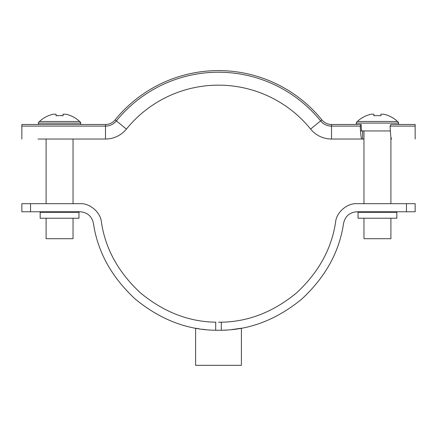 <?xml version="1.0" encoding="UTF-8"?>
<svg xmlns="http://www.w3.org/2000/svg" width="437" height="437" viewBox="0 0 437 437"><rect width="100%" height="100%" fill="white"/><g stroke="black" fill="none" stroke-linecap="round" stroke-linejoin="round"><path stroke-width="0.66" d="M40.166 212.306L78.96 212.306L78.96 218.232L40.166 218.232L40.166 212.306L39.63 211.765M358.04 212.306L396.834 212.306L396.834 218.232L358.04 218.232L358.04 212.306L357.504 211.765M215.889 322.184L215.703 322.184C188.74 321.796 163.618 312.002 140.348 292.801C118.274 272.235 105.284 248.604 101.384 221.92C100.548 212.284 89.738 203.025 80.086 203.686L21.85 203.686L21.85 211.765L30.535 211.765L30.535 203.686M234.778 329.247L237.428 328.875M196.011 328.285L195.601 328.209L195.601 365.316L241.399 365.316L241.399 328.209L231.43 329.635M226.929 330.017L223.138 330.214M221.297 330.263L221.297 322.184C248.26 321.796 273.382 312.002 296.652 292.801C318.726 272.235 331.716 248.604 335.616 221.92C336.452 212.284 347.262 203.025 356.914 203.686L415.15 203.686L415.15 211.765L356.914 211.765C349.72 212.349 345.285 216.146 343.602 223.165C339.434 251.701 325.532 276.954 301.912 298.941C277.003 319.452 250.133 329.897 221.297 330.263L215.703 330.263C186.867 329.897 159.997 319.452 135.088 298.941C111.468 276.954 97.566 251.701 93.398 223.165C91.715 216.146 87.28 212.349 80.086 211.765L30.535 211.765M218.5 330.296L215.638 330.263M205.625 329.64L202.446 329.274M199.392 328.848L196.087 328.296M195.601 328.209L197.289 328.509M197.393 328.526L199.343 328.837M218.5 322.216C235.882 321.381 235.882 321.381 218.5 322.216L221.297 322.184M406.465 211.765L406.465 203.686M115.117 119.896L116.368 120.918A14.006 14.006 0 0 1 105.486 126.102L21.85 126.102L21.85 124.485L105.486 124.485A12.389 12.389 0 0 0 115.117 119.896A133.077 133.077 0 0 1 321.883 119.896A12.389 12.389 0 0 0 331.514 124.485L361.153 124.485L360.263 126.102C360.612 134.17 361.131 138.48 361.831 139.032L331.514 139.032L362.623 139.032L362.623 130.953M361.831 130.953C361.503 130.668 361.279 128.516 361.153 124.485M105.486 124.485L105.486 139.032A26.941 26.941 0 0 0 126.413 129.057L116.368 120.918A131.461 131.461 0 0 1 320.632 120.918A14.006 14.006 0 0 0 331.514 126.102L360.263 126.102M321.883 119.896L310.587 129.057A118.531 118.531 0 0 0 126.413 129.057A26.941 26.941 0 0 1 105.486 139.032L81.113 139.032M38.014 139.032L105.486 139.032M21.85 126.102L21.85 139.032M390.907 139.032L391.53 139.032C390.897 138.469 390.421 134.159 390.11 126.102L390.913 124.485L415.15 124.485L415.15 139.032M363.966 139.032L362.623 139.032M390.11 126.102L415.15 126.102M331.514 139.032A26.941 26.941 0 0 1 310.587 129.057A26.941 26.941 0 0 0 331.514 139.032L331.514 124.485M46.093 218.232L46.093 238.706L73.034 238.706L73.034 218.232M80.222 122.284L79.649 121.459L80.517 122.284L80.774 124.485M80.703 123.092L38.423 123.092L38.609 122.284L39.483 121.459L79.649 121.459A29.426 29.426 0 0 0 65.752 114.199L63.065 114.199L63.065 115.778A29.563 26.455 180 0 0 56.062 115.778A29.563 26.455 180 0 1 63.065 115.778M39.483 121.459A29.426 29.426 0 0 1 53.38 114.199L56.062 114.199L56.062 115.778M363.966 218.232L363.966 238.706L390.907 238.706L390.907 218.232M398.096 122.284L397.517 121.459L398.391 122.284L398.648 124.485M398.577 123.092L356.297 123.092L356.483 122.284L357.351 121.459L397.517 121.459A29.426 29.426 0 0 0 383.62 114.199L380.938 114.199L380.938 115.778A29.563 26.455 180 0 0 373.935 115.778A29.563 26.455 180 0 1 380.938 115.778M360.487 130.953L390.312 130.953M357.351 121.459A29.426 29.426 0 0 1 371.248 114.199L373.935 114.199L373.935 115.778M215.703 330.263L215.703 322.184M396.834 212.306L397.37 211.765M78.96 212.306L79.496 211.765M73.034 203.686L73.034 139.032M38.423 123.092L38.352 124.485M46.093 203.686L46.093 139.032M390.907 203.686L390.907 136.901M356.297 123.092L356.226 124.485M363.966 203.686L363.966 130.953"/></g></svg>

